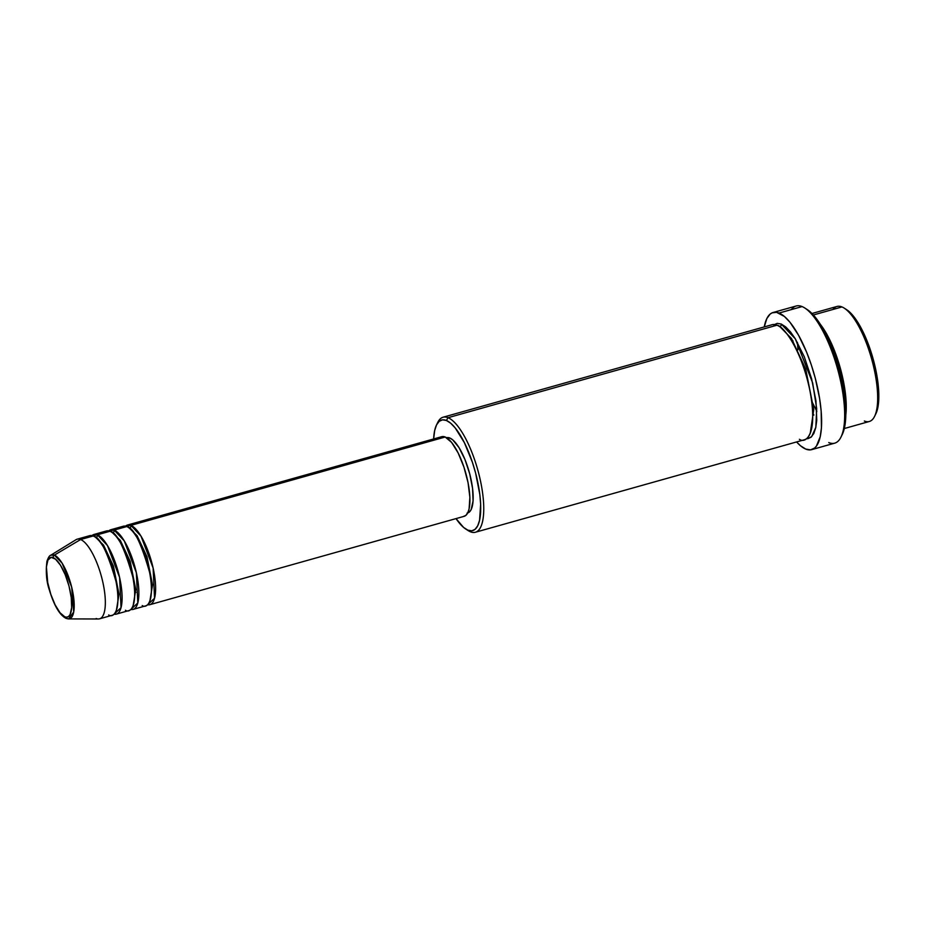 <?xml version="1.0" encoding="UTF-8"?>
<svg xmlns="http://www.w3.org/2000/svg" width="925" height="925" viewBox="0 0 925 925"><rect width="100%" height="100%" fill="white"/><g stroke="black" fill="none" stroke-linecap="round" stroke-linejoin="round"><path stroke-width="1.39" d="M53.234 557.683A30.976 9.932 74.3 0 1 70.346 591.919A30.976 9.932 74.3 0 1 64.831 616.836A2.301 2.116 112.4 0 0 66.045 618.362A2.301 2.116 -67.6 0 1 64.831 616.836L60.067 612.801L55.13 604.881L50.794 594.278L47.718 582.6L46.4 566.956L47.927 560.076L51.129 557.336L55.546 559.163L60.495 565.256L65.212 574.702L69.005 586.057L71.26 597.596L71.664 607.563L70.15 614.443L68.727 616.374L66.935 617.183L64.831 616.836A30.976 9.932 74.3 0 1 47.718 582.6A30.976 9.932 74.3 0 1 53.234 557.683A2.301 2.116 -67.6 0 1 54.367 555.127A2.301 2.116 112.4 0 0 53.234 557.683M68.6 618.906L98.362 618.987A41.359 13.262 -105.7 0 0 102.825 582.149A41.359 13.262 -105.7 0 0 80.614 539.518L54.367 555.127L50.713 555.254C49.476 555.567 48.216 557.59 46.932 561.336C45.637 572.043 46.435 581.548 49.314 589.849C54.066 605.574 59.651 615.079 66.057 618.374L68.6 618.906L73.711 612.015L71.699 587.213L62.125 563.186L54.367 555.127A33.196 10.649 74.3 0 1 72.196 589.341A33.196 10.649 74.3 0 1 68.6 618.906A33.196 10.649 74.3 0 1 66.808 618.524A2.301 2.116 -67.6 0 1 66.045 618.362M125.511 526.186L130.911 525.377A2.301 2.116 -67.6 0 1 129.327 528.14A2.301 2.116 112.4 0 0 130.911 525.377A41.359 13.262 74.3 0 1 152.694 566.192A41.359 13.262 74.3 0 1 149.85 604.684A41.359 13.262 74.3 0 1 147.607 604.742L154.556 598.244L153.111 567.996L141.005 536.13L130.911 525.377L445.203 437.016L130.911 525.377A41.359 13.262 74.3 0 0 127.453 525.053A41.359 13.262 74.3 0 0 125.511 526.186M142.207 605.54C146.948 608.951 155.099 601.412 149.573 572.274C141.039 542.489 133.42 527.25 126.713 526.556L114.145 530.094L126.713 526.556A41.359 13.262 -105.7 0 0 123.268 526.232L110.699 529.771A41.359 13.262 74.3 0 0 108.757 530.892L114.145 530.094A41.359 13.262 74.3 0 1 135.94 570.91A41.359 13.262 74.3 0 1 133.084 609.402L145.664 605.863A41.359 13.262 -105.7 0 0 148.509 567.372A41.359 13.262 -105.7 0 0 126.713 526.556L120.493 528.302M110.699 529.771A41.359 13.262 74.3 0 1 114.145 530.094A2.301 2.116 -67.6 0 1 112.561 532.846A2.301 2.116 112.4 0 0 114.145 530.094L124.239 540.847L136.345 572.702L137.802 602.961L130.841 609.448A41.359 13.262 74.3 0 0 133.084 609.402M125.453 610.257C130.182 613.657 138.334 606.129 132.807 576.98C124.274 547.207 116.654 531.967 109.948 531.274L97.379 534.812L109.948 531.274A41.359 13.262 -105.7 0 0 106.502 530.95L93.934 534.477A41.359 13.262 74.3 0 0 91.991 535.61L97.379 534.812A41.359 13.262 74.3 0 1 119.175 575.627A41.359 13.262 74.3 0 1 116.33 614.119L128.899 610.581A41.359 13.262 -105.7 0 0 131.743 572.089A41.359 13.262 -105.7 0 0 109.948 531.274L103.739 533.02M93.934 534.477A41.359 13.262 74.3 0 1 97.379 534.812A2.301 2.116 -67.6 0 1 95.807 537.564A2.301 2.116 112.4 0 0 97.379 534.812L107.473 545.565L119.591 577.42L121.036 607.667L114.076 614.165A41.359 13.262 74.3 0 0 116.33 614.119M108.688 614.963C113.417 618.374 121.58 610.835 116.053 581.698C107.508 551.913 99.888 536.685 93.194 535.98A41.359 13.262 -105.7 0 0 89.748 535.656L77.168 539.194A41.359 13.262 74.3 0 1 80.614 539.518L93.194 535.98L80.614 539.518A41.359 13.262 74.3 0 1 102.409 580.333A41.359 13.262 74.3 0 1 99.565 618.825L112.133 615.298A41.359 13.262 -105.7 0 0 114.977 576.807A41.359 13.262 -105.7 0 0 93.194 535.98L86.973 537.737M844.317 428.529L869.315 421.488A59.743 19.159 -105.7 0 0 873.431 365.895A59.743 19.159 -105.7 0 0 841.958 306.938A59.743 19.159 74.3 0 1 844.178 308.106A59.743 19.159 74.3 0 1 871.593 358.796A59.743 19.159 74.3 0 1 874.611 416.342A59.743 19.159 74.3 0 1 864.343 421.025M874.611 416.342L875.882 413.741A57.443 18.419 -105.7 0 0 872.98 358.403A57.443 18.419 -105.7 0 0 846.618 309.667A57.443 18.419 -105.7 0 0 845.415 308.973M475.404 532.245L804.368 439.757A59.743 19.159 -105.7 0 0 808.485 384.153A59.743 19.159 -105.7 0 0 777 325.195L448.047 417.695L446.382 420.47A57.443 18.419 74.3 0 1 478.121 483.96A57.443 18.419 74.3 0 1 467.9 530.175L470.42 531.783A59.743 19.159 -105.7 0 0 481.058 483.717A59.743 19.159 -105.7 0 0 448.047 417.695A59.743 19.159 74.3 0 1 479.52 476.653A59.743 19.159 74.3 0 1 475.404 532.245A59.743 19.159 74.3 0 1 470.42 531.783A59.743 19.159 74.3 0 1 466.963 529.736M811.664 449.642A71.237 22.836 74.3 0 1 805.733 449.076L810.554 449.862L814.671 448.001L816.417 446.093L820.221 436.727L821.435 427.755L821.157 411.058L819.585 398.386L815.307 378.302L811.317 364.936L806.612 352.182L798.576 335.278L790.019 322.328L784.377 316.442L776.561 312.326L772.063 312.87L770.097 314.13L766.837 318.558L764.247 326.918A71.237 22.836 74.3 0 1 773.103 312.488A71.237 22.836 74.3 0 1 779.047 313.055L802.091 306.568L779.047 313.055A71.237 22.836 74.3 0 1 816.567 383.343A71.237 22.836 74.3 0 1 811.664 449.642L834.72 443.156A71.237 22.836 -105.7 0 0 839.622 376.868A71.237 22.836 -105.7 0 0 802.091 306.568A71.237 22.836 74.3 0 1 804.738 307.967A71.237 22.836 74.3 0 1 837.426 368.404A71.237 22.836 74.3 0 1 841.022 437.016A71.237 22.836 74.3 0 1 828.777 442.601M841.022 437.016L842.293 434.415A68.936 22.096 -105.7 0 0 838.802 368.011A68.936 22.096 -105.7 0 0 807.178 309.528L804.738 307.967M793.003 340.851L793.06 343.256M812.659 412.978L813.873 415.059M437.167 423.766A59.743 19.159 74.3 0 1 443.063 417.221A59.743 19.159 74.3 0 1 448.047 417.695L768.016 327.728M781.197 324.016A2.301 2.116 -67.6 0 1 779.752 326.722A2.301 2.116 112.4 0 0 781.197 324.016L785.672 326.872L790.401 331.797L795.211 338.619L804.311 356.842L811.607 378.741L815.977 400.999L816.752 420.228L815.734 427.755L813.815 433.49L811.075 437.201L807.618 438.762L811.664 436.658L815.827 427.327L816.694 408.63L812.659 382.927L795.338 338.839L781.197 324.016L777.15 323.368L773.693 324.929M149.85 604.684L464.142 516.323A41.359 13.262 -105.7 0 0 466.986 477.832A41.359 13.262 -105.7 0 0 445.203 437.016L451.573 442.393L458.153 452.972L463.945 467.137L468.062 482.723L469.877 497.361L469.114 508.831L467.784 512.797L465.888 515.364L463.494 516.451M467.715 512.924A39.058 12.522 -105.7 0 0 470.397 476.572A39.058 12.522 -105.7 0 0 449.816 438.022L447.816 438.589L449.816 438.022L452.741 439.884L458.985 447.573L464.94 459.482L469.703 473.808L472.559 488.365L473.068 500.934L471.149 509.606L469.357 512.034L467.102 513.051M832.974 309.459A59.743 19.159 74.3 0 1 841.958 306.938L813.376 314.974L841.958 306.938A59.743 19.159 -105.7 0 0 836.975 306.464L811.977 313.494M820.325 324.293A59.743 19.159 74.3 0 1 845.82 414.955L845.265 392.373L839.172 364.253L820.325 324.293M99.565 618.825A41.359 13.262 74.3 0 1 96.119 618.501M80.614 539.518A41.359 13.262 -105.7 0 0 76.058 539.68L50.713 555.254A33.196 10.649 74.3 0 1 54.367 555.127L80.614 539.518M846.514 309.597L853.336 316.026L862.47 330.711L870.518 350.378L873.732 361.166L877.929 382.568L878.75 392.362L877.698 408.283L875.848 413.799M807.143 309.505L815.237 317.148L823.528 329.693L831.298 346.042L837.877 364.808L842.71 384.361L845.381 403.022L845.647 419.175L844.467 427.87L842.259 434.484M791.384 309.586A71.237 22.836 74.3 0 1 802.091 306.568A71.237 22.836 -105.7 0 0 796.159 306.013L773.103 312.488M805.733 449.076A71.237 22.836 74.3 0 1 796.587 441.942L800.403 445.677L805.733 449.076M799.385 439.283C806.218 444.208 818.001 433.328 810.022 391.229C801.443 348.887 782.943 325.531 777 325.195A59.743 19.159 -105.7 0 0 772.028 324.733L443.063 417.221M465.772 529.054L468.212 530.615A59.743 19.159 -105.7 0 0 470.42 531.783L467.9 530.175A57.443 18.419 74.3 0 1 465.772 529.054A57.443 18.419 74.3 0 1 456.025 518.601L463.598 527.435L467.9 530.175L471.785 530.811L475.115 529.308L477.739 525.735L479.589 520.22L480.642 504.298L479.821 494.493L475.623 473.091L472.409 462.315L464.373 442.647L455.227 427.951L450.683 423.211L446.382 420.47L442.485 419.846L439.167 421.349L436.531 424.922L434.692 430.437L433.64 438.97A57.443 18.419 74.3 0 1 436.507 424.98A57.443 18.419 74.3 0 1 446.382 420.47L448.047 417.695A59.743 19.159 -105.7 0 0 437.779 422.367L436.507 424.98M447.18 437.594L449.816 438.022A39.058 12.522 -105.7 0 0 446.567 437.722M440.011 437.641L442.404 436.554L445.203 437.016A41.359 13.262 -105.7 0 0 441.757 436.681L127.453 525.053M810.265 433.212L813.746 409.567L805.733 369.156L791.534 338.573L780.469 327.242L791.534 338.573L805.733 369.156L813.746 409.567L810.265 433.212M95.98 537.702L103.531 545.091L113.44 566.112L119.001 594.289L116.388 610.292L119.001 594.289L113.44 566.112L103.531 545.091L95.98 537.702M112.746 532.997L120.296 540.373L130.205 561.406L135.767 589.572L133.154 605.586L135.767 589.572L130.205 561.406L120.296 540.373L112.746 532.997M129.512 528.279L137.062 535.668L146.971 556.688L152.532 584.854L149.919 600.868L152.532 584.854L146.971 556.688L137.062 535.668L129.512 528.279M135.836 592.428L134.553 590.162M844.178 308.106L846.618 309.667M816.844 411.394L811.63 400.999M797.94 349.835L797.442 342.435"/></g></svg>
